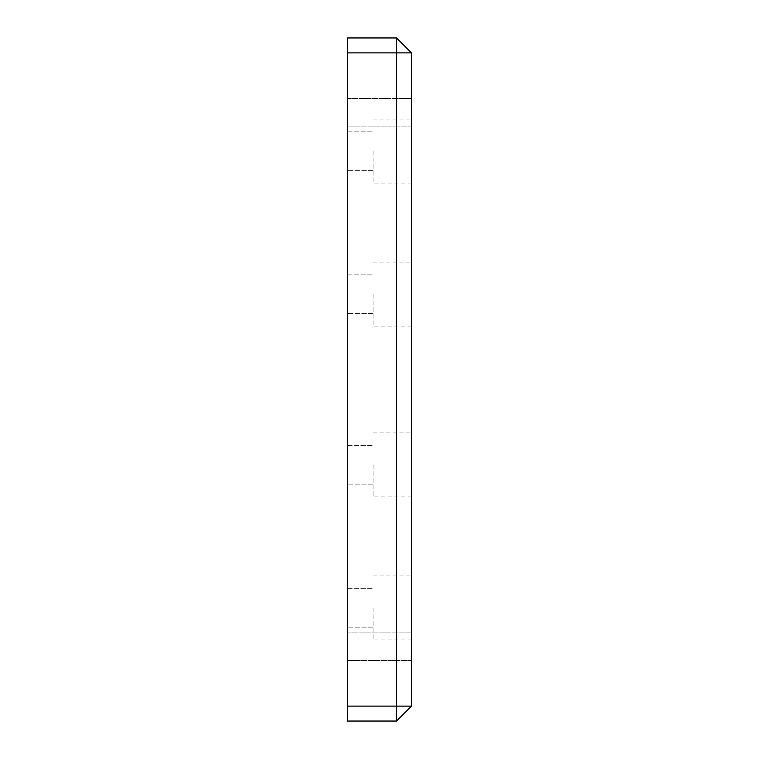 <?xml version="1.0" encoding="UTF-8"?>
<svg xmlns="http://www.w3.org/2000/svg" width="759" height="759" viewBox="0 0 759 759"><rect width="100%" height="100%" fill="white"/><g stroke="black" fill="none" stroke-linecap="round" stroke-linejoin="round"><path stroke-width="0.57" stroke-dasharray="3.79 2.85" d="M373.096 607.912L373.096 639.932L373.096 607.912M347.48 607.912L347.48 627.124L347.48 607.912M411.52 607.912L411.52 639.932L411.52 607.912M373.096 464.887L373.096 496.908L373.096 464.887M347.48 464.887L347.48 484.1L347.48 464.887M411.52 464.887L411.52 496.908L411.52 464.887M373.096 294.113L373.096 326.133L373.096 294.113M347.48 294.113L347.48 313.325L347.48 294.113M411.52 294.113L411.52 326.133L411.52 294.113M373.096 151.088L373.096 183.109L373.096 151.088M347.48 151.088L347.48 170.301L347.48 151.088M411.52 151.088L411.52 183.109L411.52 151.088M411.52 646.336L411.52 660.529L411.52 646.336M347.48 646.336L347.48 660.529L347.48 646.336M411.52 112.664L411.52 126.857L411.52 112.664M347.48 112.664L347.48 126.857L347.48 112.664M396.577 716.676L396.577 37.95L411.52 52.893L411.52 706.107L396.577 721.05L396.577 716.676M396.577 721.05L347.48 721.05L347.48 37.95L396.577 37.95M411.52 706.107L347.48 706.107M411.52 52.893L347.48 52.893M373.096 627.124L347.48 627.124L373.096 627.124M411.52 639.932L373.096 639.932L411.52 639.932M373.096 484.1L347.48 484.1L373.096 484.1M411.52 496.908L373.096 496.908L411.52 496.908M373.096 313.325L347.48 313.325L373.096 313.325M411.52 326.133L373.096 326.133L411.52 326.133M373.096 170.301L347.48 170.301L373.096 170.301M411.52 183.109L373.096 183.109L411.52 183.109M411.52 660.529L347.48 660.529L411.52 660.529M411.52 126.857L347.48 126.857L411.52 126.857M347.48 632.143L411.52 632.143L347.48 632.143M347.48 98.471L411.52 98.471L347.48 98.471M373.096 575.891L411.52 575.891L373.096 575.891M347.48 588.699L373.096 588.699L347.48 588.699M373.096 432.867L411.52 432.867L373.096 432.867M347.48 445.675L373.096 445.675L347.48 445.675M373.096 262.092L411.52 262.092L373.096 262.092M347.48 274.9L373.096 274.9L347.48 274.9M373.096 119.068L411.52 119.068L373.096 119.068M347.48 131.876L373.096 131.876L347.48 131.876"/><path stroke-width="1.14" d="M396.577 716.676L396.577 721.05L411.52 706.107L411.52 52.893L396.577 37.95L396.577 716.676M396.577 37.95L347.48 37.95L347.48 721.05L396.577 721.05M347.48 52.893L411.52 52.893M347.48 706.107L411.52 706.107"/></g></svg>

